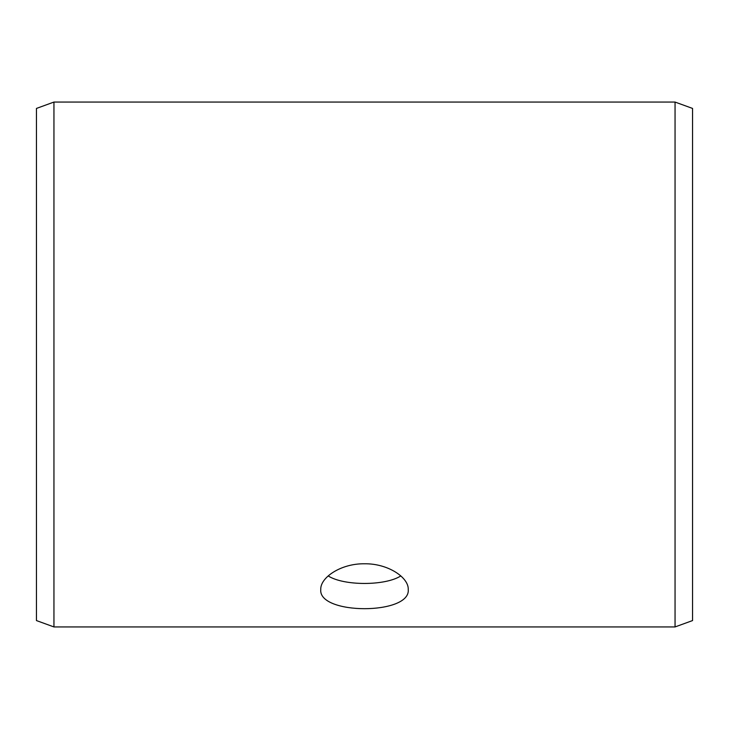 <?xml version="1.0" encoding="UTF-8"?>
<svg xmlns="http://www.w3.org/2000/svg" width="729" height="729" viewBox="0 0 729 729"><rect width="100%" height="100%" fill="white"/><g stroke="black" fill="none" stroke-linecap="round" stroke-linejoin="round"><path stroke-width="1.09" d="M36.45 620.57L36.45 108.43L53.946 102.06L53.946 626.94L36.45 620.57M675.054 102.06L675.054 626.94L692.55 620.57L692.55 108.43L675.054 102.06L53.946 102.06M328.187 575.919C343.742 585.961 385.231 585.97 400.813 575.919M364.5 563.781C387.928 563.399 408.814 577.505 408.24 589.451C410.937 615.112 318.044 615.094 320.76 589.451C320.222 577.505 340.999 563.417 364.5 563.781M675.054 626.94L53.946 626.94"/></g></svg>
